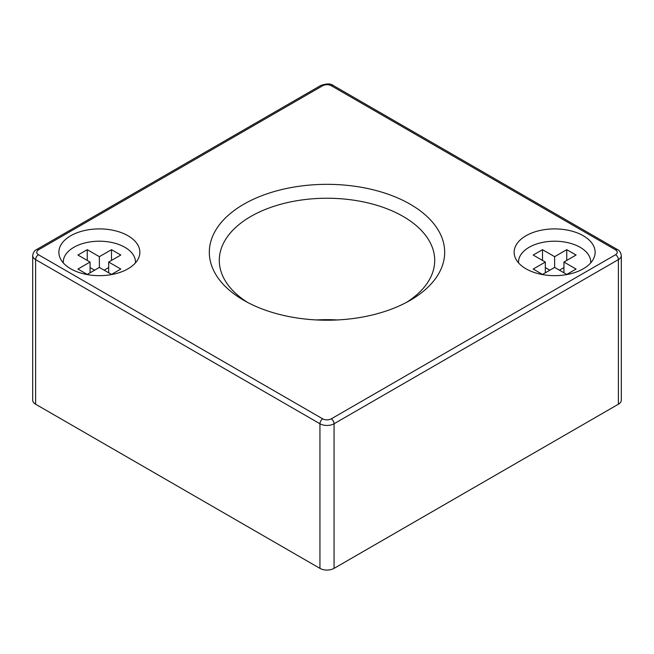 <?xml version="1.0" encoding="UTF-8"?>
<svg xmlns="http://www.w3.org/2000/svg" width="654" height="654" viewBox="0 0 654 654"><rect width="100%" height="100%" fill="white"/><g stroke="black" fill="none" stroke-linecap="round" stroke-linejoin="round"><path stroke-width="0.98" d="M583.262 235.751A40.491 23.372 0 0 0 539.133 230.682A40.491 23.372 0 0 0 514.142 252.281A40.491 23.372 0 0 0 526.004 268.81A40.491 23.372 0 0 0 570.125 273.879A40.491 23.372 0 0 0 595.124 252.281A40.491 23.372 0 0 0 583.262 235.751M127.996 235.751A40.491 23.372 0 0 0 83.876 230.682A40.491 23.372 0 0 0 58.876 252.281A40.491 23.372 0 0 0 70.738 268.81A40.491 23.372 0 0 0 114.867 273.879A40.491 23.372 0 0 0 139.858 252.281A40.491 23.372 0 0 0 127.996 235.751M410.213 300.317L410.213 300.317A117.679 67.942 -0 0 0 410.213 204.236A117.679 67.942 -0 0 0 243.787 204.236A117.679 67.942 -0 0 0 243.787 300.317A117.679 67.942 -0 0 0 410.213 300.317M406.526 302.352A107.706 62.179 -0 0 0 434.681 261.747A107.706 62.179 -0 0 0 369.273 203.231A107.706 62.179 -0 0 0 250.842 216.449A107.706 62.179 -0 0 0 219.319 261.747A107.706 62.179 -0 0 0 247.474 302.352M337.358 319.953A103.316 59.653 -0 0 0 316.642 319.953M518.557 262.9A36.101 20.846 180 0 1 518.532 262.05A36.101 20.846 180 0 1 540.817 242.798A36.101 20.846 180 0 1 580.155 247.31A36.101 20.846 180 0 1 590.734 262.05A36.101 20.846 180 0 1 590.701 262.9M63.299 262.9A36.101 20.846 180 0 1 63.266 262.05A36.101 20.846 180 0 1 85.551 242.798A36.101 20.846 180 0 1 124.898 247.31A36.101 20.846 180 0 1 135.468 262.05A36.101 20.846 180 0 1 135.443 262.9M618.382 404.221L334.055 568.375L334.055 423.759L618.382 259.605L618.382 404.221A9.973 5.755 0 0 0 621.3 400.15L621.3 255.534A9.973 5.755 180 0 1 618.382 259.605A3.989 2.305 -120 0 0 615.561 254.725L331.235 418.879A3.989 2.305 60 0 1 334.055 423.759A9.973 5.755 180 0 1 319.945 423.759L319.945 568.375A9.973 5.755 0 0 0 334.055 568.375M319.945 568.375L35.618 404.221L35.618 259.605L319.945 423.759A3.989 2.305 -60 0 1 322.765 418.879L38.439 254.725A3.989 2.305 120 0 0 35.618 259.605A9.973 5.755 180 0 1 32.7 255.534L32.7 400.15A9.973 5.755 0 0 0 35.618 404.221M576.068 255.044L563.936 262.05L576.068 269.056L566.756 274.427L554.633 267.421L542.501 274.427L533.19 269.056L545.322 262.05L533.19 255.044L542.501 249.673L554.633 256.679L566.756 249.673L576.068 255.044M120.81 255.044L108.678 262.05L120.81 269.056L111.499 274.427L99.367 267.421L87.244 274.427L77.932 269.056L90.064 262.05L77.932 255.044L87.244 249.673L99.367 256.679L111.499 249.673L120.81 255.044M563.936 272.8L563.936 262.05M566.756 260.423L566.756 249.673M554.633 267.421L554.633 256.679M563.936 267.584L559.423 270.192M542.501 260.423L542.501 249.673M549.834 270.192L545.322 267.584M545.322 272.8L545.322 262.05M108.678 272.8L108.678 262.05M111.499 260.423L111.499 249.673M99.367 267.421L99.367 256.679M108.678 267.584L104.166 270.192M87.244 260.423L87.244 249.673M94.577 270.192L90.064 267.584M90.064 272.8L90.064 262.05M615.561 249.836A3.989 2.305 -60 0 1 617.556 249.64L333.229 85.486A3.989 2.305 120 0 0 331.235 85.682L615.561 249.836C617.842 251.463 617.842 253.09 615.561 254.725M322.765 85.682A3.989 2.305 -120 0 0 320.771 85.486L36.444 249.64A3.989 2.305 60 0 1 38.439 249.836L322.765 85.682C325.586 84.366 328.414 84.366 331.235 85.682M38.439 254.725C36.158 253.09 36.158 251.463 38.439 249.836M331.235 418.879C328.414 420.195 325.586 420.195 322.765 418.879M590.734 262.05L590.734 262.859M135.468 262.05L135.468 262.859M617.556 249.64C619.526 250.515 620.777 252.477 621.3 255.534M333.229 85.486C330.801 83.459 326.648 83.459 320.771 85.486M36.444 249.64C34.474 250.515 33.223 252.477 32.7 255.534M518.532 262.05L518.532 262.859M63.266 262.05L63.266 262.859"/></g></svg>
